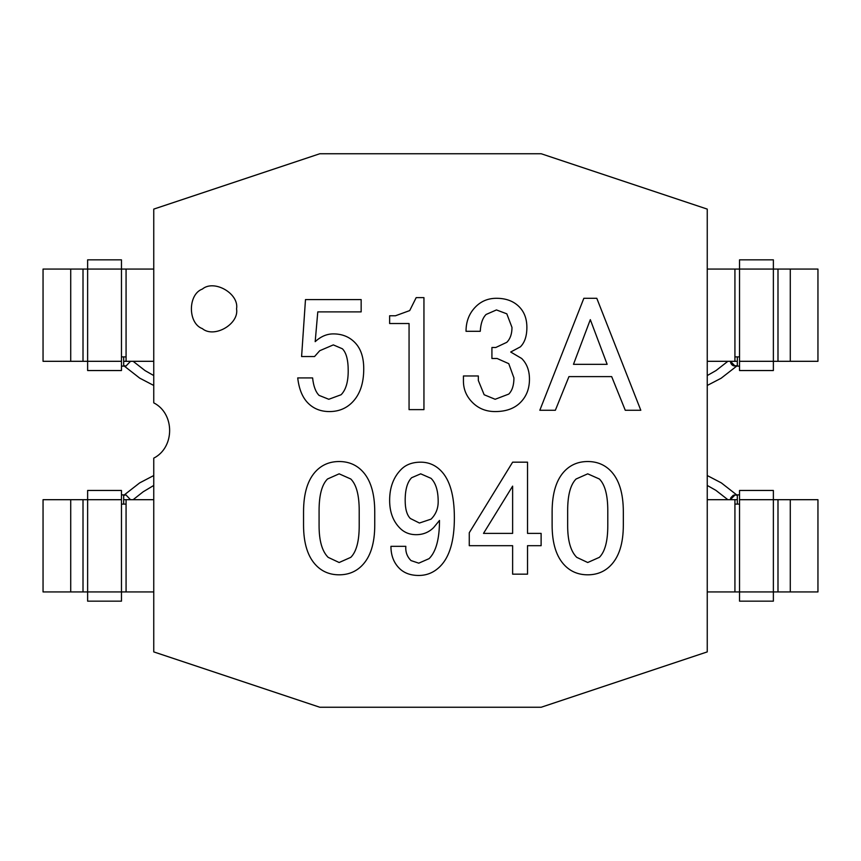 <?xml version="1.0" encoding="UTF-8"?>
<svg xmlns="http://www.w3.org/2000/svg" width="861" height="861" viewBox="0 0 861 861"><rect width="100%" height="100%" fill="white"/><g stroke="black" fill="none" stroke-linecap="round" stroke-linejoin="round"><path stroke-width="1.29" d="M319.797 707.247L541.203 707.247L707.247 651.895L707.247 209.105L541.203 153.753L319.797 153.753L153.753 209.105L153.753 402.851C174.934 413.581 174.934 447.419 153.753 458.149L153.753 651.895L319.797 707.247M153.753 458.149C174.934 447.419 174.934 413.581 153.753 402.851M339.148 473.83L350.804 479.007C356.411 484.625 359.209 495.193 359.209 510.734L359.209 525.619C359.209 541.16 356.411 551.729 350.804 557.336L339.148 562.513L328.138 557.336C322.1 551.298 319.076 540.719 319.076 525.619L319.076 510.734C319.076 495.193 321.885 484.625 327.492 479.007L339.148 473.83M410.353 518.494C406.898 515.05 405.176 509.002 405.176 500.37C405.176 489.586 407.328 482.031 411.644 477.715L420.706 473.83L431.07 478.361C435.817 483.107 438.184 490.878 438.184 501.672C438.184 508.571 435.817 514.394 431.07 519.14L419.415 523.025L410.353 518.494M483.505 533.389L512.629 486.131L512.629 533.389L483.505 533.389M529.461 379.206C529.461 370.574 526.878 363.665 521.691 358.488L510.691 352.02L520.399 346.843C524.715 342.527 526.878 336.048 526.878 327.417C526.878 318.785 524.284 311.886 519.108 306.699C513.5 301.092 505.945 298.293 496.453 298.293C488.252 298.293 481.342 301.092 475.735 306.699C469.267 313.178 466.027 321.379 466.027 331.302L480.266 331.302C480.696 323.532 482.644 317.924 486.088 314.469L496.453 309.938L506.806 313.824L511.983 327.417C511.983 333.896 510.261 338.857 506.806 342.312L495.807 347.489L491.922 347.489L491.922 358.488L497.098 358.488L508.754 363.665L513.931 377.914C513.931 385.244 512.198 390.646 508.754 394.09L495.15 399.278L484.151 394.747L478.329 380.497L478.329 375.966L463.433 375.966L463.433 381.143C463.433 389.344 466.458 396.469 472.495 402.507C478.544 408.555 486.088 411.569 495.15 411.569C505.945 411.569 514.361 408.555 520.399 402.507C526.448 396.469 529.461 388.698 529.461 379.206M527.524 574.169L527.524 545.691L541.117 545.691L541.117 533.389L527.524 533.389L527.524 462.174L512.629 462.174L469.267 532.744L469.267 545.691L512.629 545.691L512.629 574.169L527.524 574.169M625.269 410.277L640.81 410.277L596.791 298.293L583.844 298.293L539.825 410.277L555.356 410.277L568.949 376.612L611.676 376.612L625.269 410.277M416.175 297.637L409.707 310.584L395.468 315.772L389.635 315.772L389.635 323.532L409.061 323.532L409.061 409.632L423.946 409.632L423.946 297.637L416.175 297.637M319.076 395.393C315.632 391.938 313.469 386.115 312.608 377.914L297.712 377.914C299.015 389.129 302.469 397.545 308.077 403.152C313.684 408.771 320.809 411.569 329.44 411.569C338.502 411.569 346.047 408.555 352.095 402.507C359.866 394.747 363.74 383.522 363.74 368.852C363.74 357.197 360.727 348.35 354.678 342.312C349.071 336.694 341.957 333.896 333.325 333.896C326.846 333.896 320.809 336.479 315.191 341.656L317.784 311.886L361.157 311.886L361.157 299.585L305.483 299.585L301.598 356.551L314.545 356.551L319.722 350.718L333.325 344.895L342.387 348.78C346.273 352.666 348.21 360.006 348.21 370.79C348.21 382.015 345.831 389.99 341.085 394.747L328.794 399.278L319.076 395.393M361.803 470.59C355.765 464.553 348.21 461.528 339.148 461.528C330.086 461.528 322.531 464.553 316.493 470.59C307.861 479.222 303.546 493.041 303.546 512.026L303.546 524.973C303.546 543.528 307.861 557.121 316.493 565.752C322.531 571.79 330.086 574.814 339.148 574.814C348.21 574.814 355.765 571.79 361.803 565.752C370.434 557.121 374.75 543.528 374.75 524.973L374.75 512.026C374.75 493.041 370.434 479.222 361.803 470.59M440.132 566.398C449.625 556.906 454.371 540.719 454.371 517.848C454.371 495.409 449.84 479.652 440.778 470.59C435.171 464.983 428.477 462.174 420.706 462.174C412.516 462.174 406.037 464.553 401.291 469.299C393.52 477.069 389.635 487.423 389.635 500.37C389.635 512.026 393.09 521.303 399.999 528.213C404.315 532.529 409.707 534.681 416.175 534.681C423.085 534.681 428.907 532.302 433.653 527.556L439.487 520.442C439.487 538.997 436.032 551.729 429.122 558.628L418.769 563.169L410.998 560.576C407.113 556.69 405.391 551.944 405.822 546.337L390.937 546.337C390.937 555.399 393.735 562.728 399.353 568.346C404.1 573.092 410.568 575.46 418.769 575.46C426.97 575.46 434.095 572.447 440.132 566.398M552.116 512.026L552.116 524.973C552.116 543.528 556.432 557.121 565.064 565.752C571.112 571.79 578.657 574.814 587.729 574.814C596.791 574.814 604.336 571.79 610.384 565.752C619.016 557.121 623.332 543.528 623.332 524.973L623.332 512.026C623.332 493.041 619.016 479.222 610.384 470.59C604.336 464.553 596.791 461.528 587.729 461.528C578.657 461.528 571.112 464.553 565.064 470.59C556.432 479.222 552.116 493.041 552.116 512.026M236.56 308.851C239.293 293.623 214.141 279.104 202.324 289.092C187.763 294.333 187.763 323.37 202.324 328.611C214.141 338.599 239.293 324.08 236.56 308.851M567.657 525.619L567.657 510.734C567.657 495.193 570.466 484.625 576.074 479.007L587.729 473.83L599.374 479.007C604.982 484.625 607.791 495.193 607.791 510.734L607.791 525.619C607.791 541.16 604.982 551.729 599.374 557.336L587.729 562.513L576.719 557.336C570.682 551.298 567.657 540.719 567.657 525.619M590.312 319.646L607.145 364.321L573.48 364.321L590.312 319.646M739.534 499.692L739.534 490.458L773.372 490.458L773.372 591.938L817.95 591.938L817.95 499.692L790.28 499.692L790.28 591.938L790.28 499.692L739.534 499.692L739.534 591.938L734.928 591.938L734.928 499.692L734.928 591.938L707.247 591.938M737.317 499.692L707.247 499.692M121.466 499.692L121.466 490.458L87.628 490.458L87.628 591.938L43.05 591.938L43.05 499.692L70.72 499.692L70.72 591.938L70.72 499.692L121.466 499.692L121.466 591.938L126.072 591.938L126.072 499.692L126.072 591.938L153.753 591.938M123.683 499.692L153.753 499.692M737.317 361.308L734.928 361.308L734.928 269.062L734.928 361.308L707.247 361.308M739.534 361.308L739.534 370.542L773.372 370.542L773.372 269.062L817.95 269.062L817.95 361.308L790.28 361.308L790.28 269.062L790.28 361.308L739.534 361.308L739.534 269.062L707.247 269.062M123.683 361.308L126.072 361.308L126.072 269.062L126.072 361.308L153.753 361.308M121.466 361.308L121.466 370.542L87.628 370.542L87.628 269.062L43.05 269.062L43.05 361.308L70.72 361.308L70.72 269.062L70.72 361.308L121.466 361.308L121.466 269.062L153.753 269.062M777.989 361.308L777.989 269.062M83.011 361.308L83.011 269.062M777.989 591.938L777.989 499.692M83.011 591.938L83.011 499.692M773.372 259.839L773.372 269.062L739.534 269.062L739.534 259.839L773.372 259.839M773.372 601.161L773.372 591.938L739.534 591.938L739.534 601.161L773.372 601.161M87.628 601.161L87.628 591.938L121.466 591.938L121.466 601.161L87.628 601.161M87.628 259.839L87.628 269.062L121.466 269.062L121.466 259.839L87.628 259.839M121.466 356.885L123.683 356.885L123.683 366.108L121.466 366.108M123.683 365.538L125.9 366.108L130.517 361.308M125.9 366.108L123.683 366.108M121.466 494.892L123.683 494.892L123.683 504.115L121.466 504.115M130.517 499.692L125.9 494.892L123.683 495.462M125.9 504.115L123.683 504.115M739.534 504.115L737.317 504.115L737.317 494.892L739.534 494.892M737.156 495.376L735.1 494.892L730.483 499.509M735.1 504.115L737.317 504.115M739.534 366.108L737.317 366.108L737.317 356.885L739.534 356.885M730.483 361.308L735.1 366.108L737.317 365.538M735.1 366.108L737.317 366.108M730.967 363.557L733.368 365.774L736.887 365.742C733.217 366.538 731.075 365.118 730.483 361.491M123.683 356.885L125.9 356.885M153.753 375.557L145.035 370.596L133.132 361.308M124.307 366.108L139.74 378.151L153.753 385.459M123.683 494.892L125.9 494.892M153.753 475.541L139.686 482.881L124.307 494.892M133.132 499.692L143.174 491.792L153.753 485.443M737.317 494.892L735.1 494.892M707.247 475.541L721.314 482.881L736.693 494.892M707.247 485.443L715.857 490.329L727.868 499.692M730.494 499.294L730.645 498.315M730.86 497.68L733.303 495.258L735.219 494.892M736.23 495.032L736.833 495.236M737.317 356.885L735.1 356.885M707.247 375.557L715.965 370.596L727.868 361.308M730.612 362.556L730.483 361.555M707.247 385.459L721.12 378.248L736.693 366.108"/></g></svg>
